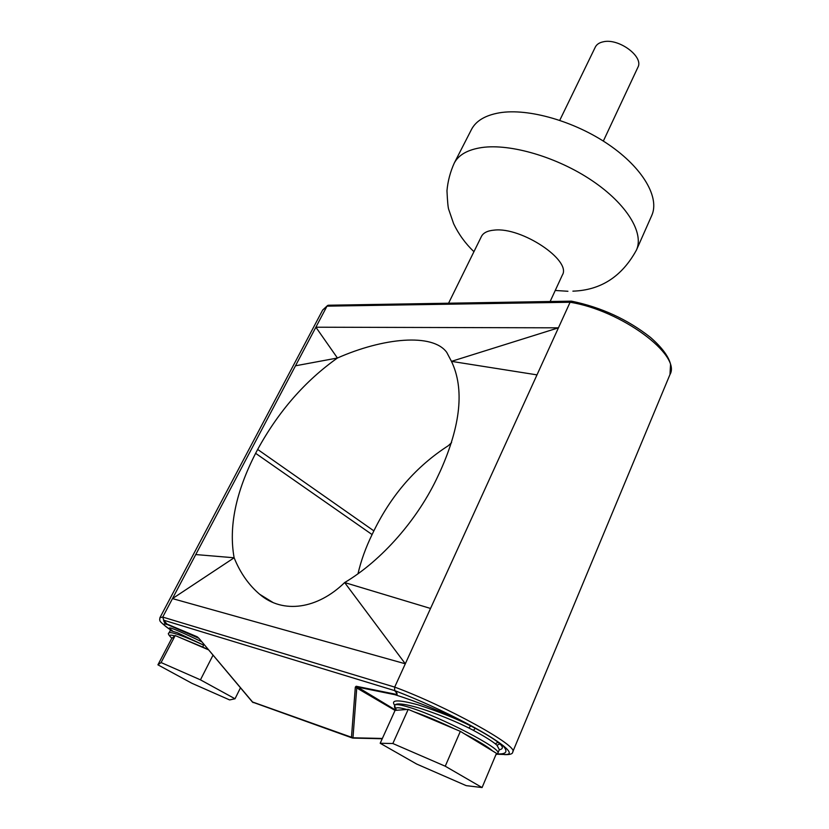 <?xml version="1.0" encoding="UTF-8"?>
<svg xmlns="http://www.w3.org/2000/svg" width="829" height="829" viewBox="0 0 829 829"><rect width="100%" height="100%" fill="white"/><g stroke="black" fill="none" stroke-linecap="round" stroke-linejoin="round"><path stroke-width="1.24" d="M559.762 120.298L595.315 47.087C596.662 44.403 599.284 42.652 603.18 41.823C618.714 37.896 644.123 56.786 637.864 67.377L603.336 141.085M550.145 301.507L562.352 275.062C571.834 260.461 521.586 226.835 494.322 230.11C487.607 230.669 483.317 232.783 481.431 236.462L448.572 303.217M454.23 163.158C458.541 154.857 467.763 149.645 481.877 147.531C510.55 143.407 557.347 157.158 592.082 180.639C626.921 204.089 644.268 233.042 636.444 250.068L651.739 215.519C659.884 197.748 643.138 168.194 608.838 144.712C574.632 121.2 528.187 107.967 499.441 112.817C485.276 115.293 475.95 120.868 471.452 129.521L454.23 163.158C450.24 171.997 447.826 181.199 446.966 190.763C447.484 201.665 448.074 207.944 448.758 209.571L453.639 223.747C458.665 234.255 465.432 243.571 473.939 251.695M171.976 638.32C168.556 635.087 167.562 633.304 168.981 632.973C169.406 632.258 171.893 632.61 176.463 634.03C183.147 636.175 192.152 639.843 203.488 645.035L202.877 647.107L179.437 637.356L208.431 649.791M203.488 645.035L177.188 632.641L170.246 630.568L170.525 629.594M394.739 705.272L394.697 705.355C395.495 703.914 400.448 704.609 409.557 707.438C440.095 716.577 502.799 749.209 497.846 753.178L499.338 749.644L496.975 745.261L495.234 743.758C490.581 740.162 483.286 735.686 473.359 730.328L468.882 728.017C450.738 718.898 424.075 708.754 410.345 705.676C400.987 703.51 395.785 703.365 394.739 705.272L394.718 705.324C390.366 699.645 398.065 699.448 417.806 704.764C438.893 711.614 456.499 718.66 470.644 725.903L475.369 728.339L473.359 730.328M464.375 733.8L496.488 753.323L482.084 787.55L466.209 785.643L416.655 764.037L380.19 743.261L395.081 710.391L408.2 709.365L460.344 731.344L464.375 733.8C478.416 741.074 487.835 746.805 492.633 750.97M406.718 709.479C399.505 707.458 395.837 707.21 395.723 708.743L396.459 710.277M208.307 649.656L202.877 647.107M157.914 664.827L161.095 662.558L200.452 679.842L235.021 698.774L229.623 699.925L191.851 683.262L157.914 664.827L171.624 638.62L175.199 635.542L179.437 637.356M166.95 624.019L197.229 636.796L198.908 638.299L252.544 701.987L351.475 737.25L355.32 687.117L356.159 686.246L394.241 693.956C397.34 694.775 397.474 693.666 394.635 690.609L163.779 620.237C163.769 622.009 164.826 623.263 166.95 624.019L167.479 624.61C161.759 622.942 162.753 624.683 170.473 629.833M295.487 365.796L337.434 358.014L315.88 327.206L326.999 306.15L570.093 302.253C621.128 310.264 681.583 355.164 669.977 374.521L670.557 364.232C668.506 356.252 661.811 347.31 650.464 337.382C627.522 319.362 601.18 307.279 571.45 301.145L570.093 302.253L558.435 327.828L451.463 361.361L446.738 352.356C432.572 332.823 382.967 337.869 337.434 358.014C305.072 380.936 278.482 411.412 257.664 449.442L255.622 453.318C235.737 492.125 228.566 526.954 234.13 557.782L172.484 598.6L315.88 327.206L558.435 327.828L405.308 663.791L344.646 582.559C381.547 560.705 418.189 519.172 438.24 475.473L440.396 470.903C460.82 425.111 464.509 388.594 451.463 361.361L536.995 374.874M451.598 442.645L448.292 445.712C416.469 466.209 391.661 494.592 373.869 530.871L257.664 449.442M373.869 530.871L372.086 534.57C365.765 547.523 361.061 560.591 357.983 573.782M394.635 690.609L394.687 687.096L405.308 663.791L172.484 598.6L162.733 617.077L163.779 620.237M430.531 608.455L344.646 582.559C317.704 608.921 283.031 614.351 259.664 594.279C248.71 584.963 240.192 572.798 234.13 557.782L195.758 554.56M327.662 305.445L322.688 310.015L328.305 305.238L571.274 301.155M395.081 690.754L395.682 690.971C419.412 700.142 443.287 711.044 467.307 723.686L471.318 725.841L467.131 723.748C441.919 711.603 417.847 701.914 394.925 694.692L356.822 686.961L352.967 737.789L382.366 738.452M497.089 754.245L505.576 754.514C511.058 754.525 510.457 751.737 503.783 746.141L502.001 744.743C495.255 739.613 485.027 733.313 471.318 725.841L475.369 728.339C485.701 733.914 493.276 738.577 498.094 742.328L499.825 743.882C503.369 747.043 503.182 749.012 499.276 749.799M198.908 638.299L167.479 624.61L163.541 620.175M497.431 753.882C506.322 754.359 508.239 751.716 503.182 745.945L498.094 742.328L495.234 743.758M395.682 690.971C397.806 694.205 397.557 695.438 394.925 694.692L394.241 693.956M467.307 723.686L470.644 725.903L468.882 728.017M496.975 745.261L499.825 743.882L503.783 746.141M395.723 708.743L394.635 705.697M197.229 636.796L197.758 637.397M352.076 737.903L252.493 702.111L199.022 638.434M253.135 702.598L252.596 702.07M352.408 738.017L352.967 737.789L351.475 737.25L352.874 738.09L382.242 738.753M355.32 687.117L395.06 710.432M356.159 686.246L395.982 710.318M200.452 679.842L212.991 655.221M235.021 698.774L240.462 687.832M161.095 662.558L175.199 635.542M380.19 743.261L392.842 743.52L445.246 766.214L460.344 731.344M445.246 766.214L482.084 787.55M392.842 743.52L408.2 709.365M174.805 635.884C169.168 634.403 168.235 635.201 171.997 638.299M454.582 728.919C439.37 721.624 425.785 715.893 413.816 711.728M172.494 630.869C163.8 624.631 173.51 628.237 201.613 641.708M372.086 534.57L255.622 453.318M322.688 310.015L159.924 617.698L162.733 617.077L394.687 687.096C447.038 706.401 519.13 746.39 512.747 751.893L669.977 374.521M636.444 250.068C621.957 276.554 600.776 290.254 572.891 291.155M168.981 632.973L170.246 630.568M497.846 753.178L495.794 754.97M272.668 602.3L259.664 594.279M504.446 754.597C510.042 754.815 512.809 753.913 512.747 751.893M170.463 629.895C156.857 619.905 160.639 620.848 159.655 619.802L159.924 617.698M394.697 705.355L394.459 706.267M394.5 707.292L396.262 710.298M555.233 290.471L567.927 291.269"/></g></svg>
